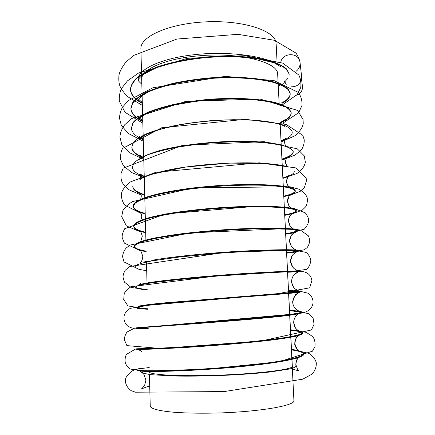<?xml version="1.0" encoding="UTF-8"?>
<svg xmlns="http://www.w3.org/2000/svg" width="435" height="435" viewBox="0 0 435 435"><rect width="100%" height="100%" fill="white"/><g stroke="black" fill="none" stroke-linecap="round" stroke-linejoin="round"><path stroke-width="0.65" d="M149.412 374.437L150.238 406.111C150.592 408.737 159.362 411.075 175.397 412.364C188.366 413.234 203.27 413.424 220.11 412.94C259.662 411.608 292.913 405.86 293.951 401.124L280.189 124.383L292.325 366.286C294.392 369.565 252.909 374.486 208.854 375.448C173.695 376.329 148.449 374.491 149.341 371.778M145.91 240.588L140.902 48.921C139.787 36.85 168.421 23.659 205.347 21.875C242.262 19.972 274.121 30.227 275.964 42.336M280.738 62.374C282.413 52.216 299.128 52.113 300.019 62.314L300.085 63.037C300.161 66.435 298.791 69.225 295.974 71.4M301.373 77.93L302.521 86.891C302.472 90.882 300.52 93.656 296.67 95.211M142.31 102.965C134.763 98.979 130.81 94.406 130.446 89.24C130.804 85.32 133.083 81.356 137.281 77.354C142.582 73.461 149.363 69.943 157.611 66.794C171.064 62.238 188.687 58.633 207.403 56.876C232.779 55.223 253.795 56.593 270.456 60.976C277.704 63.309 283.049 65.941 286.491 68.877L288.954 73.336M137.226 370.288L139.287 370.946C147.601 371.979 168.671 371.566 202.487 369.701C235.922 367.455 268.303 364.236 287.638 360.3C298.666 357.934 304.043 355.879 303.771 354.133C303.603 352.508 299.508 351.099 291.504 349.892M140.364 348.854L136.856 349.392C139.2 349.599 164.343 349.017 202.112 346.374C240.55 343.596 277.873 340.105 294.364 336.505C300.047 335.233 302.82 334.156 302.684 333.27C302.542 332.101 298.486 331.111 290.52 330.296M148.215 328.729L136.557 328.632M136.22 328.528C136.22 327.783 164.196 326.114 206.244 322.868C248.14 319.654 287.546 316.305 298.437 313.776C300.585 313.292 301.634 312.885 301.602 312.547C301.482 311.83 297.464 311.253 289.541 310.824M147.704 309.28L137.857 308.578M135.72 307.866C135.546 305.925 167.774 302.939 213.509 299.247C257.797 295.838 296.523 293.136 300.079 292.141L300.525 291.972C300.427 291.695 296.447 291.532 288.574 291.483M138.439 288.791L147.199 289.944L141.087 289.27M135.225 287.345L137.03 285.953C140.168 284.914 145.23 283.843 152.217 282.723L180.161 279.406L217.669 276.035L269.586 272.685L292.141 271.598L299.362 271.581L287.606 272.261M139.472 269.406L146.138 270.679M134.73 266.965L136.525 265.089C139.64 263.724 144.676 262.343 151.636 260.951L179.465 257.003L216.831 253.404C243.361 251.512 264.942 250.484 281.575 250.321L296.632 250.685L298.405 251.245L296.877 251.903L286.649 253.17M146.198 251.675L139.423 249.913L146.198 251.68C138.515 250.332 134.529 248.684 134.246 246.732C134.698 245.188 137.177 243.556 141.696 241.844C147.373 240.142 154.604 238.532 163.375 237.015C177.719 234.726 196.402 232.535 215.983 230.941C235.514 229.544 252.708 228.794 267.558 228.69L290.009 229.267C294.419 229.762 296.866 230.371 297.35 231.099C297.377 231.741 295.751 232.404 292.461 233.095L285.697 234.204L294.653 232.535C294.691 232.274 291.689 234.519 291.368 235.27L289.65 239.734C289.259 241.642 290.02 244.122 291.934 247.172C292.63 248.352 296.855 250.484 296.708 250.147C296.605 250.734 294.854 249.549 291.461 246.58L289.596 241.327L290.923 235.949C293.337 233.22 294.582 232.078 294.653 232.535L292.461 233.095M145.703 232.736C138.036 231.039 134.056 229.006 133.762 226.635L135.508 223.802C138.586 221.796 143.572 219.827 150.461 217.886C158.074 216.081 167.268 214.352 178.056 212.699C189.758 211.105 202.117 209.757 215.129 208.653C234.59 207.294 251.724 206.723 266.535 206.94C275.812 207.169 283.283 207.631 288.949 208.332C293.359 209.137 295.811 210.056 296.306 211.089C296.289 212.47 292.695 213.846 285.518 215.216L292.576 213.411C290.933 214.085 287.872 218.468 288.595 221.518C288.927 223.672 289.492 225.243 290.286 226.227C290.852 227.353 294.305 229.588 294.218 229.283C294.082 229.718 292.717 228.62 290.123 225.988L288.579 221.295C288.492 215.271 293.136 212.949 292.576 213.411L285.518 215.216M145.214 213.911C137.563 211.878 133.588 209.469 133.279 206.679L135.008 203.379C138.064 201.062 143.017 198.8 149.874 196.593C157.448 194.548 166.605 192.613 177.344 190.802C188.997 189.073 201.302 187.654 214.27 186.539C233.655 185.212 250.734 184.815 265.508 185.348C274.768 185.816 282.223 186.544 287.883 187.545C292.298 188.659 294.756 189.883 295.267 191.215C295.267 193.064 291.445 194.869 283.816 196.636M144.725 195.206C137.096 192.835 133.121 190.057 132.8 186.865L132.789 186.321C133.099 189.524 137.074 192.319 144.714 194.701M294.212 170.939L294.239 171.477C294.261 173.728 290.477 175.914 282.88 178.029M144.241 176.621C136.628 173.918 132.659 170.776 132.327 167.181L134.013 162.962C137.025 160.031 141.924 157.204 148.716 154.479C156.214 151.956 165.284 149.635 175.919 147.503C187.463 145.513 199.67 143.947 212.53 142.81C231.773 141.554 248.738 141.495 263.436 142.642C272.653 143.566 280.091 144.817 285.751 146.405C290.178 148.117 292.663 149.939 293.217 151.858C293.272 154.523 289.52 157.084 281.956 159.547M143.757 158.155C136.16 155.126 132.191 151.619 131.854 147.623M292.2 132.376C292.282 135.437 288.563 138.373 281.032 141.179M143.278 139.804C135.693 136.454 131.729 132.588 131.386 128.2L133.045 123.089C136.024 119.565 140.875 116.188 147.601 112.959C155.029 109.984 164.017 107.276 174.56 104.84C186.006 102.595 198.11 100.893 210.872 99.735C229.963 98.544 246.814 98.821 261.43 100.567C270.597 101.931 278.014 103.688 283.669 105.841C288.095 108.141 290.602 110.539 291.189 113.035C291.298 116.488 287.606 119.788 280.118 122.931M142.8 121.572C135.225 117.901 131.267 113.682 130.919 108.902L132.566 103.356C135.535 99.539 140.364 95.896 147.057 92.416C154.458 89.224 163.408 86.331 173.913 83.743C185.315 81.372 197.37 79.605 210.078 78.436C235.819 76.919 256.873 78.229 273.24 82.362C280.227 84.548 285.235 87 288.258 89.713L290.188 93.824C290.335 97 287.785 100.093 282.532 103.106M279.966 104.438L279.21 104.797M142.327 103.454C134.768 99.474 130.81 94.901 130.456 89.735C130.837 85.766 133.192 81.758 137.514 77.707C142.974 73.781 149.934 70.242 158.394 67.088C172.238 62.504 190.296 58.937 209.273 57.3C228.223 56.175 244.959 56.773 259.488 59.1C268.612 60.9 275.997 63.151 281.635 65.859C286.061 68.73 288.579 71.688 289.188 74.738M142.212 372.49C143.68 373.328 146.829 374.073 151.663 374.725L173.728 376.009C188.273 376.308 204.575 376.106 222.638 375.416C240.664 374.606 256.509 373.464 270.173 371.99L289.857 368.962C293.701 367.945 295.751 366.982 296.001 366.069M137.21 369.717C137.716 370.174 140.298 370.511 144.964 370.729L167.263 370.696C181.993 370.31 201.16 369.271 221.203 367.711C241.191 366.085 258.738 364.209 273.838 362.078C283.277 360.571 290.852 359.054 296.55 357.532C300.949 356.064 303.347 354.737 303.739 353.552C303.548 351.948 299.459 350.55 291.477 349.359L299.149 351.018L291.477 349.359M136.704 348.767L153.985 348.419L182.325 347.043L220.311 344.368C247.265 342.269 269.124 339.969 285.893 337.468C293.005 336.233 298.029 335.091 300.966 334.047L302.651 332.693C302.586 331.84 300.248 331.068 295.642 330.382L290.493 329.763L295.642 330.382M148.199 328.202L136.536 327.811M136.873 327.74L225.428 320.726C250.598 318.795 270.875 316.925 286.263 315.103L300.014 312.803L301.569 311.982C301.558 311.65 300.596 311.34 298.687 311.063L289.514 310.296M147.693 308.752C139.967 308.453 135.97 307.969 135.704 307.306M138.499 306.158L138.499 306.158C143.289 305.163 152.554 304.005 164.794 302.842L294.473 292.287L300.036 291.271L288.546 290.955M147.188 289.433C139.477 288.775 135.486 287.894 135.209 286.796M143.686 283.604C158.422 280.602 197.419 276.796 234.965 274.142C270.282 271.848 298.067 270.613 299.269 270.934L287.584 271.744M152.005 260.293C169.351 257.101 204.597 253.355 235.678 251.479C265.312 249.766 290.395 249.32 296.431 250.103L298.372 250.696C298.328 251.299 294.413 251.952 286.627 252.653M146.187 251.169C138.504 249.81 134.518 248.146 134.23 246.188C134.339 243.295 142.196 240.359 157.813 237.385C146.508 239.734 140.418 241.398 139.543 242.382C140.858 240.588 164.664 235.226 194.244 232.35C220.143 229.642 247.841 228.239 268.237 228.119L290.395 228.734L294.218 229.283L290.971 228.794C295.229 229.25 297.344 229.838 297.322 230.545C297.301 231.578 293.418 232.627 285.675 233.687M168.535 235.601C187.974 232.627 216.173 229.93 239.332 228.864C263.218 227.869 280.434 227.842 290.971 228.794M145.692 232.225C138.02 230.517 134.04 228.473 133.746 226.091C134.382 221.328 147.601 216.896 173.396 212.802L182.444 211.486M193.695 210.089C227.538 206.223 261.799 205.581 281.043 206.94C291.281 207.767 296.36 208.969 296.278 210.535C296.273 211.986 292.423 213.422 284.729 214.846M145.198 213.4C137.547 211.356 133.567 208.93 133.268 206.136C132.789 199.192 159.357 191.536 199.611 187.284M225.39 185.201C237.863 184.543 249.146 184.337 259.233 184.581C282.973 185.332 294.974 187.36 295.24 190.671C295.251 192.531 291.434 194.353 283.789 196.125M293.217 151.864L293.19 151.342C293.228 154.012 289.476 156.578 281.929 159.047M143.74 157.655C136.139 154.615 132.175 151.097 131.843 147.084L133.523 142.403C136.525 139.167 141.408 136.052 148.172 133.066C155.643 130.31 164.68 127.792 175.283 125.498C186.789 123.377 198.953 121.746 211.763 120.598C230.931 119.38 247.841 119.505 262.49 120.963C271.674 122.121 279.085 123.638 284.729 125.519C289.139 127.542 291.619 129.663 292.173 131.881L292.2 132.392M131.386 128.189L133.034 122.55C136.014 119.016 140.869 115.628 147.601 112.393C155.039 109.408 164.038 106.7 174.593 104.253C186.049 102.007 198.164 100.306 210.931 99.147C236.776 97.592 257.895 98.642 274.289 102.285C281.276 104.221 286.274 106.406 289.275 108.842L291.162 112.545C291.276 115.27 288.916 117.945 284.088 120.566M282.614 121.311L280.091 122.436M142.789 121.077C135.22 117.406 131.261 113.176 130.908 108.391L132.55 102.834C135.508 99.006 140.336 95.352 147.035 91.867C154.436 88.664 163.391 85.76 173.902 83.167C185.31 80.796 197.37 79.029 210.089 77.86C235.841 76.348 256.895 77.669 273.262 81.823C280.238 84.015 285.24 86.478 288.253 89.202L290.161 93.329C290.297 96.445 287.834 99.484 282.783 102.453M138.292 80.252C136.661 70.106 159.667 58.486 194.304 54.69C228.663 50.813 265.687 56.028 279.178 65.315M141.701 79.627C140.559 69.926 164.147 58.915 197.321 55.968C238.842 51.749 278.824 62.161 277.682 74.401L278.134 83.351M287.644 78.599L283.479 83.302M301.341 78.18C300.601 83.901 297.263 86.788 291.33 86.842M286.225 84.357L284.272 80.921M277.122 63.216L276.143 43.728M148.748 349.115L148.737 348.783M147.019 283.054L146.454 261.413M280.95 66.865L274.17 62.798L254.089 57.975L225.412 56.202L197.615 58.062L175.039 62.074L156.323 67.762L143.702 74.2C136.731 79.752 138.531 80.475 138.276 80.23C139.042 80.741 136.47 79.387 141.821 84.2M139.287 370.946L138.895 370.881C138.928 370.348 140.538 371.387 143.719 374.002L145.937 380.076L144.61 385.437C142.169 388.384 140.924 389.619 140.864 389.146M138.895 370.881C141.255 371.735 177.317 371.838 217.962 368.559C258.531 365.819 297.051 359.468 299.198 357.081C299.014 356.814 298.138 357.913 296.572 360.376L295.849 364.465C297.366 369.282 298.513 371.474 299.302 371.039L292.467 369.103M149.227 367.526L139.88 368.744M139.776 368.63L140.869 367.999M294.789 343.585C296.757 349.164 298.209 351.643 299.149 351.018C297.486 350.501 294.25 345.591 294.789 343.585C294.783 337.924 297.931 336.059 299.177 335.2C299.008 334.809 297.872 336.027 295.762 338.838L294.789 343.585M298.437 313.776L299.421 313.532C299.943 312.901 295.414 315.853 294.952 317.572C293.957 319.66 293.554 321.416 293.739 322.846C294.321 329.512 299.943 331.562 299.166 331.078C298.981 331.274 295.778 328.784 295.37 327.821L293.723 322.422C293.663 320.59 294.256 318.681 295.501 316.691C297.333 314.744 298.638 313.689 299.421 313.532L134.268 328.284L126.96 332.041C125.09 335.091 124.247 337.685 124.432 339.822L126.879 345.607L160.488 348.506L261.022 341.056L311.433 329.964L314.075 324.341L313.118 318.181L308.986 313.624L289.525 310.508M148.204 328.371L132.202 328.072C129.875 327.354 128.194 326.506 127.156 325.538C124.693 322.944 123.66 319.926 124.057 316.484C124.274 314.266 125.688 311.955 128.281 309.551L130.359 308.317L156.198 304.038L300.155 292.124C299.943 291.445 297.953 292.885 294.19 296.452L292.69 302.254C292.896 304.788 293.799 306.92 295.408 308.649C298.192 310.769 299.53 311.612 299.427 311.188L289.52 310.34M136.487 327.821L207.207 322.373L298.22 313.787L304.353 312.488C311.792 310.003 312.955 304.647 313.053 302.434C313.135 300.683 312.613 298.736 311.476 296.594L308.062 293.223L300.819 291.428L288.514 290.352M147.704 309.116L127.977 305.946L123.709 299.601L124.236 293.473C126.264 290.107 128.711 287.829 131.566 286.638L218.827 275.67L297.355 271.217C306.028 270.918 310.878 274.034 311.9 280.553L309.698 287.829L274.8 294.212L138.76 306.12M287.6 272.152L299.949 271.478C299.954 270.88 298.024 271.94 294.152 274.664C292.396 276.742 291.559 279.123 291.651 281.804C291.841 284.506 292.924 286.817 294.892 288.731C298.562 290.961 300.302 291.814 300.117 291.281L288.552 291.058M147.199 289.819L131.104 287.426L124.399 282.097L123.029 277.225C123.007 275.192 123.73 272.886 125.193 270.314L129.494 266.524L223.65 252.528L293.777 250.033L306.017 252.382C308.567 254.404 310.166 257.041 310.808 260.282C310.378 264.415 308.888 267.465 306.332 269.428L287.595 271.951M139.95 269.841L124.024 261.941L122.578 256.802C122.79 253.594 123.98 250.68 126.15 248.059L130.239 245.008L189.703 232.932L287.916 228.505L300.362 230.033L308.513 235.917L309.666 239.603C309.715 242.518 308.888 245.155 307.186 247.515L304.369 249.777L286.638 252.958M140.603 250.892L124.405 243.127L122.235 237.787C121.876 235.514 122.703 232.486 124.715 228.696L165.463 213.966L255.367 206.353L292.994 208.033L305.31 212.878C307.436 215.716 308.54 218.071 308.622 219.936C308.834 222.541 307.404 225.618 304.321 229.163L285.692 234.095M140.967 232.1L126.406 225.923L121.691 216.586L122.887 210.665C124.97 207.142 128.243 204.097 132.702 201.535L193.341 187.871L289.911 186.778L298.638 189.105C303.494 191.9 306.343 194.815 307.197 197.849C307.637 201.318 307.121 204.314 305.636 206.837L302.249 210.17L291.542 214.118M141.109 213.454L124.758 205.119C122.132 201.405 121.071 197.381 121.582 193.042C122.284 189.899 125.166 186.224 130.217 182.009L155.958 172.265L259.396 162.82L295.61 167.883L306.099 177.844L306.479 180.639L304.489 187.273L300.52 191.161L289.465 195.56M141.032 194.929L129.364 189.943C125.22 186.653 122.724 183.875 121.871 181.602C121.033 179.497 120.772 176.751 121.082 173.358L123.165 168.187L182.662 145.29L264.061 141.658L297.274 148.808L304.223 155.822L305.365 162.168C304.554 166.442 301.738 170.226 296.926 173.527L282.902 178.421M144.262 177.6L131.413 172.467L123.187 165.36L120.707 159.678C120.283 155.507 120.886 151.782 122.507 148.514L161.608 127.787L245.258 119.299L286.187 124.426L302.825 135.383L304.228 139.76C304.359 143.458 303.385 146.867 301.308 149.983L294.957 155.159L281.983 160.129M143.789 159.362L129.222 152.582L121.789 144.474L119.935 137.166C120.125 133.164 121.675 129.065 124.589 124.872L131.718 118.57L185.718 101.42L259.989 99.017L297.556 110.408L303.054 119.527L303.244 123.317C302.755 127.237 300.052 131.359 295.137 135.682L281.075 141.968M143.316 141.25L127.961 133.262L121.251 125.095L119.522 118.293C119.62 114.448 120.62 110.751 122.54 107.2L128.135 100.724L152.968 87.756L225.161 76.375L273.974 80.562L298.231 92.383C300.933 95.966 302.2 100.289 302.031 105.341L298.671 112.725L283.598 122.665M142.843 123.263L125.024 112.29L119.337 101.208C119.07 96.249 119.804 92.002 121.539 88.463L127.482 80.845L138.575 73.031L187.3 58.323L244.59 55.675L282.69 63.113L298.682 74.891C300.58 78.273 301.265 82.476 300.743 87.506L297.214 94.553L282.706 104.628M281.51 105.139L279.27 106.026M142.375 105.4L127.477 96.565C123.056 91.801 120.446 88.011 119.647 85.195C118.847 82.628 118.619 79.328 118.962 75.293C119.527 71.862 121.833 67.468 125.878 62.102L133.849 55.337L176.958 39.041L237.994 34.338L274.393 40.281L295.979 53.07C298.089 56.131 299.438 59.214 300.019 62.319M140.733 283.337L139.504 284.398M143.746 283.593C158.068 280.716 197.001 276.926 233.459 274.354C269.695 271.967 297.839 270.798 299.737 270.978C300.569 271.081 296.045 271.119 292.706 267.117L290.623 261.495C290.569 258.733 291.401 256.378 293.108 254.431C295.827 252.289 297.127 251.435 297.018 251.865L286.649 253.121M139.423 249.913C140.239 249.478 141.353 251.642 142.778 256.411C142.577 259.309 141.783 261.375 140.396 262.615M151.69 260.342C170.379 256.976 206.424 253.213 238.315 251.386C269.809 249.587 294.68 249.527 296.708 250.147L296.431 250.103M142.261 236.297L140.929 240.93L142.261 236.21C141.353 232.573 140.494 230.746 139.689 230.724C140.353 230.452 141.206 232.312 142.261 236.297M173.396 212.802C157.155 215.423 146.464 217.973 141.321 220.447L139.755 221.344C140.375 222.078 142.74 215.222 141.386 214.167L139.831 211.671L145.208 213.797L139.831 211.671C140.358 211.535 141 213.085 141.756 216.32C141.081 219.74 140.413 221.415 139.755 221.344C140.527 219.854 158.492 214.368 182.461 211.486C208.691 208.022 239.234 206.168 262.381 206.31C273.196 206.484 281.635 206.919 287.693 207.604L292.01 208.474C291.847 208.789 290.781 207.789 288.807 205.483L287.573 201.4C288.737 196.348 289.775 194.037 290.689 194.456L290.558 194.537M144.719 195.005L139.874 192.732C140.271 192.689 140.728 193.939 141.244 196.484C140.799 199.138 140.326 200.47 139.836 200.481C140.603 197.849 170.699 189.54 205.054 186.735C245.873 182.499 287.513 185.375 290.009 187.768L287.535 185.125L286.567 181.645C287.41 177.393 288.209 175.392 288.965 175.648L282.88 177.986M140.744 176.779C140.461 178.747 140.146 179.758 139.798 179.813C139.967 177.931 159.83 170.346 186.022 167.007C211.475 163.435 239.756 162.135 261.185 163.168C271.179 163.821 278.927 164.74 284.43 165.92L288.177 167.187C287.769 167.29 285.164 163.718 285.572 162.021C286.159 158.525 286.757 156.845 287.366 156.97L281.951 159.438L287.366 156.97C287.225 156.176 284.816 161.195 285.719 163.185C286.518 165.474 287.339 166.812 288.177 167.187L281.989 165.376L266.731 163.511L228.527 163.103L185.538 167.078L151.853 174.207C140.326 178.122 139.526 180.112 139.798 179.813C140.891 180.253 140.755 173.32 139.82 173.891L140.744 176.779M159.156 150.776C151.081 153.131 145.317 155.393 141.853 157.552L139.657 159.357C140.298 157.905 140.304 156.497 139.673 155.126C140.07 155.366 140.026 155.86 143.746 157.693L139.673 155.126L140.244 157.204L139.657 159.357C139.461 158.139 152.408 151.353 171.787 147.78C197.213 142.724 229.522 140.364 254.714 141.522L270.989 142.93L282.163 145.067L286.491 146.753C285.616 146.182 284.979 144.773 284.582 142.533C284.979 139.738 285.409 138.363 285.882 138.395L281.021 140.983L285.882 138.395L284.61 141.478L284.898 144.273L286.491 146.753M242.627 119.777C218.365 119.473 191.302 122.121 169.34 126.879L156.388 130.408L146.149 134.431C140.864 137.525 138.624 139.091 139.423 139.129L139.45 136.421L143.262 139.178L139.45 136.421L139.749 137.764L139.423 139.129L140.646 137.824L145.812 134.594L160.923 129.037L182.559 124.231C199.339 121.675 216.385 120.169 233.693 119.707L251.87 120.163L265.046 121.354C272.658 122.485 278.449 123.757 282.429 125.177L284.936 126.487C284.8 126.036 282.38 125.095 277.682 123.66M283.653 123.73L283.598 123.17L283.653 123.73M283.5 106.406L280.526 104.683C276.872 103.236 271.75 101.91 265.154 100.692L244.747 98.674L204.537 99.778L166.485 106.341L149.548 112.056C144.719 114.443 141.451 116.504 139.749 118.222L139.108 119.163L139.14 117.744L142.778 120.761L139.14 117.744L139.108 119.163L141.772 116.422C146.225 113.453 153.131 110.457 162.478 107.45C172.934 104.65 184.614 102.355 197.523 100.556C212.933 98.903 228.631 98.277 244.622 98.669L264.697 100.621L278.487 103.873L283.435 106.341M138.716 99.484L138.754 99.06C139.532 99.588 137.063 98.223 142.299 102.432C137.063 98.245 139.581 99.648 138.754 99.06L138.716 99.484C138.227 99.06 143.202 93.612 154.642 89.148C160.743 86.924 167.687 84.874 175.479 82.993L192.156 79.958C211.018 77.463 229.066 76.745 246.286 77.811C256.857 78.8 265.682 80.23 272.778 82.101L278.552 84.227M136.889 369.304C132.925 369.723 129.217 372.594 125.764 377.923L125.323 381.272C125.932 385.214 127.885 388.341 131.18 390.652L135.464 392.207L224.172 391.565L302.716 379.189L312.134 374.067C315.223 370.479 316.593 366.634 316.245 362.545C315.103 358.799 312.624 355.732 308.796 353.356L291.472 349.3M135.519 349.06L126.351 354.438C124.992 357.554 124.698 360.561 125.476 363.453C126.846 366.112 128.45 367.972 130.293 369.043L143.746 371.12L205.766 369.217L278.835 361.86L312.455 351.197L314.951 346.559C315.38 342.633 314.668 339.333 312.803 336.652L306.202 332.335L290.498 329.85M148.21 328.61L136.329 328.599M140.407 350.61L139.282 350.05M138.096 349.642L137.281 349.457M142.288 352.024C139.787 350.164 137.977 349.283 136.856 349.392L136.405 349.349C138.254 349.555 173.358 348.576 215.184 345.314C256.813 342.421 296.822 337.152 299.177 335.2L294.364 336.505M147.704 309.231L137.59 308.54M145.703 232.687L139.689 230.724L145.703 232.687M144.23 176.3L139.82 173.891L144.23 176.3M284.495 119.919L280.102 122.621L284.468 119.94M282.652 103.138L283.201 101.513L281.662 102.856L283.201 101.513M280.064 84.994L278.275 86.173M149.738 386.949C147.786 386.133 148.079 386.383 142.555 388.531M140.663 368.135L136.171 369.473M300.83 80.176C301.466 77.919 301.667 76.158 301.428 74.902L300.025 62.384M287.638 360.3C294.761 358.69 298.611 357.619 299.198 357.081C298.883 357.075 296.523 359.658 296.425 360.745C295.767 363.317 295.653 365.085 296.072 366.058M300.079 292.141C299.323 292.097 295.642 294.288 295.153 295.158L292.695 301.15C292.565 303.304 293.168 305.435 294.511 307.545C296.882 309.943 298.524 311.155 299.427 311.188L298.687 311.063M299.362 271.581C292.097 273.555 291.189 280.744 291.733 282.674L293.63 287.317C294.957 289.351 299.285 291.428 300.036 291.271M138.613 284.909L142.495 283.854M296.877 251.903L297.018 251.865C296.708 251.593 292.554 254.557 292.293 255.475L290.618 260.56C290.482 261.68 290.662 264.861 294.017 268.509C296.012 269.966 297.763 270.771 299.269 270.934M144.105 261.973L148.765 260.918M283.816 196.62L290.689 194.456C290.384 194.238 287.671 197.321 287.578 200.356C287.236 201.204 288.438 205.619 289.351 206.288L292.01 208.474C291.401 208.066 287.747 207.549 281.043 206.94M139.874 192.732L140.891 194.467C141.989 195.712 140.304 200.948 139.836 200.481L142.196 199.023C145.649 197.321 151.309 195.532 159.177 193.662M179.921 189.807L198.115 187.469M282.88 177.98L288.965 175.648C288.552 174.984 285.55 180.819 286.779 183.146C287.676 185.647 288.753 187.186 290.009 187.768C288.046 186.392 277.791 185.332 259.233 184.581M256.867 120.511L268.406 121.816M279.15 103.628L278.166 84.047M303.771 354.117L303.739 353.557M302.684 333.248L302.651 332.699M301.602 312.531L301.569 311.982M300.525 291.961L300.498 291.412M299.459 271.532L299.432 270.978M298.405 251.245L298.372 250.69M297.35 231.099L297.322 230.545M296.306 211.089L296.278 210.54M295.267 191.215L295.24 190.671M133.762 226.635L133.746 226.091M133.279 206.674L133.268 206.141M132.327 167.165L132.316 166.638M131.854 147.612L131.843 147.084M130.919 108.902L130.908 108.375M130.456 89.74L130.446 89.219"/></g></svg>
